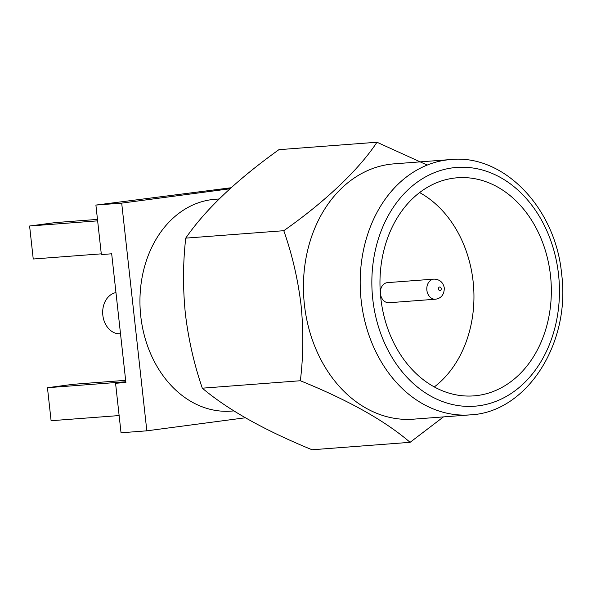 <?xml version="1.0" encoding="UTF-8"?>
<svg xmlns="http://www.w3.org/2000/svg" width="592" height="592" viewBox="0 0 592 592"><rect width="100%" height="100%" fill="white"/><g stroke="black" fill="none" stroke-linecap="round" stroke-linejoin="round"><path stroke-width="0.89" d="M380.441 293.721A10.079 7.888 85.7 0 0 389.025 302.734L435.453 299.219A10.079 7.888 -94.3 0 1 426.869 290.198A10.079 7.888 -94.3 0 1 433.929 279.113L387.501 282.628A10.079 7.888 85.7 0 0 380.441 293.721M550.501 275.576A109.365 85.537 85.7 0 0 457.387 177.77A109.365 85.537 85.7 0 0 380.804 298.057A109.365 85.537 85.7 0 0 473.918 395.87A109.365 85.537 85.7 0 0 550.501 275.576M434.321 386.931A109.365 85.537 85.7 0 0 473.112 281.444A109.365 85.537 85.7 0 0 419.587 192.57M304.414 304.665A128.027 100.137 85.7 0 0 413.416 419.173L470.166 414.874A128.027 100.137 -94.3 0 1 361.164 300.366A128.027 100.137 -94.3 0 1 450.815 159.544L394.065 163.851A128.027 100.137 85.7 0 0 304.414 304.665M427.217 165.064L376.963 142.235C359.1 169.43 325.548 201.391 283.783 230.702C292.167 254.464 297.924 279.239 301.047 305.043C303.622 330.884 303.385 356.118 300.344 380.745C348.503 400.266 385.081 420.794 410.093 442.328L443.467 416.894M410.093 442.328L312.058 449.765C264.321 430.192 227.742 409.664 202.309 388.182C194.139 364.376 188.5 339.593 185.385 313.812C182.802 288.097 182.921 262.87 185.74 238.132C205.328 209.642 236.386 180.16 278.921 149.672L376.963 142.235M219.129 198.979L215.133 199.275A106.227 83.08 85.7 0 0 140.755 316.113A106.227 83.08 85.7 0 0 231.191 411.114L233.847 410.915M115.958 292.589A20.757 16.236 85.7 0 0 102.838 315.233A20.757 16.236 85.7 0 0 120.509 333.799M245.303 417.782L146.831 430.828L121.034 432.782L115.566 383.283L125.889 382.499L111.681 253.79L101.358 254.575L95.897 205.076L231.058 187.753M115.566 383.283L125.822 381.921M146.831 430.828L121.693 203.115L229.918 188.781M95.897 205.076L121.693 203.115M119.133 415.562L51.097 420.72L47.456 387.716L73.223 384.304L125.645 380.33M47.456 387.716L125.807 381.773M101.276 253.85L33.241 259.007L29.6 226.011L55.367 222.592L97.48 219.403M29.6 226.011L97.636 220.853M300.344 380.745L202.309 388.182M283.783 230.702L185.74 238.132M438.472 288.955A1.776 1.391 85.7 0 0 440.048 290.539A1.776 1.391 85.7 0 0 441.232 288.593A1.776 1.391 85.7 0 0 439.656 287.009A1.776 1.391 85.7 0 0 438.472 288.955M372.768 299.123A119.725 93.64 85.7 0 0 478.78 405.772A119.725 93.64 85.7 0 0 558.537 274.518A119.725 93.64 85.7 0 0 452.517 167.862A119.725 93.64 85.7 0 0 372.768 299.123M435.453 299.219C441.173 298.39 444.133 294.675 444.326 288.067C443.186 282.325 439.723 279.343 433.929 279.113M470.166 414.874C526.473 412.513 570.88 343.782 561.63 273.992C555.614 207.873 503.629 153.957 450.815 159.544"/></g></svg>
